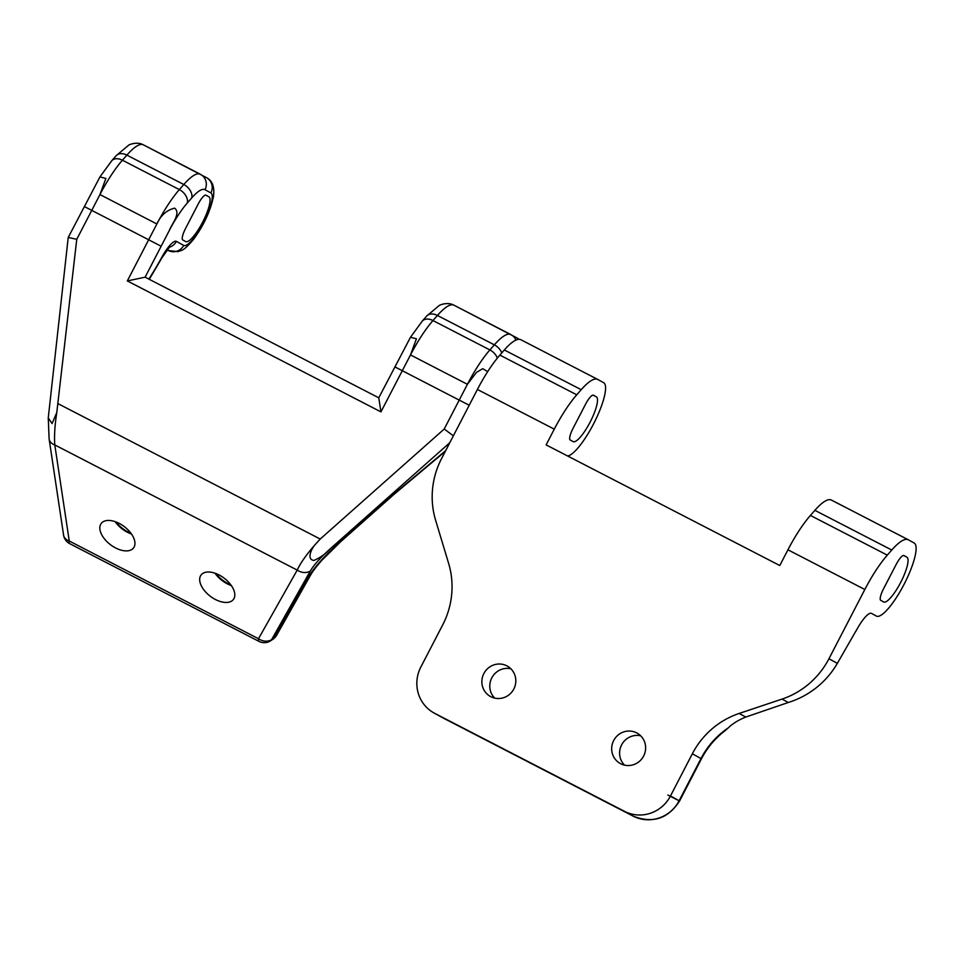<?xml version="1.0" encoding="UTF-8"?>
<svg xmlns="http://www.w3.org/2000/svg" width="963" height="963" viewBox="0 0 963 963"><rect width="100%" height="100%" fill="white"/><g stroke="black" fill="none" stroke-linecap="round" stroke-linejoin="round"><path stroke-width="1.44" d="M908.145 539.701L831.418 500.086A57.936 14.108 117.3 0 0 831.334 500.038A57.936 14.108 117.3 0 0 824.665 501.398A57.936 14.108 117.3 0 0 814.867 510.33L810.413 515.434A57.936 14.108 117.3 0 0 799.085 530.637A57.936 14.108 117.3 0 0 787.939 549.801L864.834 589.5L828.95 658.728A81.109 78.665 118.9 0 1 809.341 683.537A81.109 78.665 118.9 0 1 782.076 699.078L788.288 702.496L745.771 717.05L739.199 713.439A81.109 78.665 -61.1 0 0 711.934 728.979A81.109 78.665 -61.1 0 0 692.337 753.788L670.477 795.968A34.764 33.717 118.9 0 1 650.386 813.254A34.764 33.717 118.9 0 1 624.518 811.352L434.795 713.402A34.764 33.717 118.9 0 1 434.012 712.981A34.764 33.717 118.9 0 1 418.303 693.42A34.764 33.717 118.9 0 1 420.831 667.07L442.703 624.891A81.109 78.665 -61.1 0 0 451.659 594.592A81.109 78.665 -61.1 0 0 448.626 563.403L435.589 520.176A81.109 78.665 118.9 0 1 432.556 488.987A81.109 78.665 118.9 0 1 441.511 458.689L477.395 389.461L554.279 429.161A57.936 14.108 -62.7 0 1 565.425 409.997A57.936 14.108 -62.7 0 1 576.753 394.794L581.207 389.69A57.936 14.108 -62.7 0 1 591.005 380.758A57.936 14.108 -62.7 0 1 597.674 379.398A57.936 14.108 -62.7 0 1 597.758 379.446L603.645 382.684A41.132 10.015 -62.7 0 1 604.307 396.804A41.132 10.015 -62.7 0 1 593.485 424.033A41.132 10.015 -62.7 0 1 577.535 448.445A41.132 10.015 -62.7 0 1 567.64 455.993M864.834 589.5A57.936 14.108 -62.7 0 1 875.969 570.337A57.936 14.108 -62.7 0 1 887.296 555.133L891.762 550.029A57.936 14.108 -62.7 0 1 901.549 541.098A57.936 14.108 -62.7 0 1 908.229 539.737A57.936 14.108 -62.7 0 1 908.302 539.786L914.188 543.024A41.132 10.015 -62.7 0 1 914.85 557.144A41.132 10.015 -62.7 0 1 896.192 597.879A41.132 10.015 -62.7 0 1 876.39 616.091A41.132 10.015 -62.7 0 1 876.33 616.055L876.39 616.091M597.602 379.362L520.875 339.746A57.936 14.108 117.3 0 0 520.79 339.698A57.936 14.108 117.3 0 0 514.11 341.058A57.936 14.108 117.3 0 0 504.323 349.99L499.869 355.094A57.936 14.108 117.3 0 0 488.542 370.298A57.936 14.108 117.3 0 0 477.395 389.461M788.288 702.496C798.628 699.27 808.041 694.275 816.552 687.51C825.026 680.709 831.96 672.655 837.341 663.351L855.806 631.21M643.633 756.027A17.382 16.853 118.9 0 1 620.268 763.515A17.382 16.853 118.9 0 1 613.672 740.559A17.382 16.853 118.9 0 1 637.037 733.072A17.382 16.853 118.9 0 1 643.633 756.027M624.53 765.14A17.382 16.853 118.9 0 1 640.684 735.804M513.821 689.002A17.382 16.853 118.9 0 1 490.456 696.49A17.382 16.853 118.9 0 1 483.859 673.534A17.382 16.853 118.9 0 1 507.236 666.047A17.382 16.853 118.9 0 1 513.821 689.002M494.717 698.115A17.382 16.853 118.9 0 1 510.884 668.779M590.102 397.262A11.592 2.817 117.3 0 0 585.6 404.135L573.057 428.342A11.592 2.817 117.3 0 0 570.012 436.01A11.592 2.817 117.3 0 0 570.204 439.983L573.105 441.596A25.219 6.139 -62.7 0 0 573.141 441.608A25.219 6.139 -62.7 0 0 590.138 422.095A25.219 6.139 -62.7 0 0 596.314 396.816L593.413 395.215A11.592 2.817 117.3 0 0 593.389 395.203A11.592 2.817 117.3 0 0 590.102 397.262M880.555 596.35A11.592 2.817 117.3 0 0 880.748 600.334L883.649 601.935A25.219 6.139 -62.7 0 1 883.649 601.935A25.219 6.139 -62.7 0 0 900.682 582.434A25.219 6.139 -62.7 0 0 906.869 557.156L903.956 555.555A11.592 2.817 117.3 0 0 903.944 555.543A11.592 2.817 117.3 0 0 900.646 557.601A11.592 2.817 117.3 0 0 896.156 564.474L883.601 588.682A11.592 2.817 117.3 0 0 880.555 596.35M871.443 613.371L871.515 613.407A23.172 5.646 117.3 0 0 871.479 613.383A23.172 5.646 117.3 0 0 864.894 617.5A23.172 5.646 117.3 0 0 855.902 631.259M787.939 549.801L779.789 565.534L546.129 444.894L554.279 429.161M871.515 613.407L876.33 616.055M739.199 713.439L782.076 699.078M692.337 753.788L701.437 758.82C707.191 747.794 714.955 738.501 724.73 730.953L728.257 727.896C732.458 723.719 738.296 720.107 745.771 717.05M115.885 521.922A22.594 12.688 -142.9 0 0 128.392 532.154A22.594 12.688 -142.9 0 0 131.028 533.382M131.486 534.02A20.271 11.387 37.1 0 1 127.441 532.274A20.271 11.387 37.1 0 1 115.151 521.657M215.748 573.479A22.594 12.688 -142.9 0 0 228.243 583.71A22.594 12.688 -142.9 0 0 230.891 584.938M231.337 585.576A20.271 11.387 37.1 0 1 227.292 583.831A20.271 11.387 37.1 0 1 215.014 573.214M115.584 547.947A20.271 11.387 -142.9 0 0 133.556 547.911A20.271 11.387 -142.9 0 0 119.195 523.391A20.271 11.387 -142.9 0 0 101.223 523.439A20.271 11.387 -142.9 0 0 115.584 547.947M215.435 599.504A20.271 11.387 -142.9 0 0 233.407 599.468A20.271 11.387 -142.9 0 0 219.046 574.947A20.271 11.387 -142.9 0 0 201.074 574.995A20.271 11.387 -142.9 0 0 215.435 599.504M510.727 334.51L453.97 305.199C450.491 303.526 444.978 306.944 437.419 315.455L432.965 320.547C425.369 329.334 417.882 340.794 410.491 354.926L380.951 411.887L127.321 280.931L156.861 223.97C164.204 209.91 171.703 198.45 179.335 189.591L183.789 184.499C191.312 176.012 196.825 172.594 200.34 174.243A11.592 11.243 118.9 0 1 204.999 189.687A46.344 11.291 117.3 0 0 191.757 197.884L187.304 202.988A46.344 11.291 117.3 0 0 169.319 230.482L145.112 277.175L378.772 397.815L410.479 337.267L422.215 321.161A11.592 7.993 41.2 0 1 432.965 320.547L489.878 349.93L494.344 344.838A57.936 14.108 -62.7 0 1 510.811 334.546A57.936 14.108 -62.7 0 1 510.884 334.594A11.592 11.243 118.9 0 1 515.951 340.059M200.184 174.159L143.427 144.859A57.936 14.108 117.3 0 0 143.343 144.823A57.936 14.108 117.3 0 0 126.875 155.115L122.421 160.207A57.936 14.108 117.3 0 0 99.947 194.574L76.763 239.293L56.781 412.549C54.795 425.417 54.133 436.215 54.795 444.93A11.592 8.306 171.4 0 1 49.125 439.008L63.582 535.103A11.592 11.592 0 0 0 69.721 543.674A11.592 2.817 -62.7 0 1 69.252 541.013A11.592 8.306 171.4 0 1 63.582 535.103M449.793 442.715L330.008 548.994C320.535 557.505 313.974 564.848 310.315 571.035A11.592 9.558 -150.6 0 1 297.218 570.096C300.324 563.331 306.017 555.133 314.323 545.527L320.222 539.039L444.22 429.029L467.404 384.309A57.936 14.108 -62.7 0 1 489.878 349.93A11.592 7.993 41.2 0 1 497.365 358.08M56.781 412.549L52.086 423.564L48.246 418.002L68.217 237.476L99.935 176.927L111.672 160.821A11.592 7.993 -138.8 0 1 122.421 160.207L179.335 189.591A11.592 7.993 41.2 0 1 187.304 202.988M185.678 241.557A25.219 6.139 117.3 0 0 185.715 241.569A25.219 6.139 117.3 0 0 202.699 222.056A25.219 6.139 117.3 0 0 208.887 196.777L205.974 195.176A11.592 2.817 117.3 0 0 205.962 195.164A11.592 2.817 117.3 0 0 198.173 204.096L185.63 228.303A11.592 2.817 117.3 0 0 182.765 239.943L185.678 241.557M169.319 230.482C171.799 223.837 181.176 213.22 174.64 208.152C166.707 210.066 160.785 215.339 156.861 223.97L99.947 194.574L105.87 178.432L99.935 176.927M145.112 277.175L127.321 280.931M378.772 397.815L380.951 411.887M487.675 371.634L482.716 368.697L476.504 372.356L467.404 384.309L410.491 354.926L416.425 338.771L410.479 337.267M68.217 237.476L76.763 239.293M453.368 435.818L444.22 429.029M314.323 545.527C311.109 549.717 306.619 559.503 313.938 560.442C320.017 557.818 325.374 554.002 330.008 548.994M445.339 451.31L393.759 494.585A11.592 0.975 -131.6 0 1 393.386 494.501L445.688 450.624M310.315 571.035L271.602 639.661A11.592 9.558 -150.6 0 1 258.493 638.734L297.218 570.096L54.795 444.93L69.252 541.013L258.493 638.734A11.592 2.817 -62.7 0 0 258.951 641.37A11.592 2.817 -62.7 0 0 258.963 641.382A11.592 11.592 0 0 0 270.675 640.744A11.592 5.321 56.5 0 0 271.602 639.661L273.865 638.168A11.592 5.321 56.5 0 1 272.926 639.251L270.675 640.744M393.759 494.585L340.854 541.543A11.592 0.975 -131.6 0 1 340.481 541.459L393.386 494.501M340.854 541.543L322.051 560.093C316.586 566.232 312.734 571.288 310.495 575.248L310.495 575.248A11.592 9.558 -150.6 0 1 307.727 578.137C313.806 567.857 324.724 555.627 340.481 541.459M310.495 575.248L276.634 635.279A11.592 9.558 -150.6 0 1 273.865 638.168L307.727 578.137M667.853 795.041L677.362 799.916M624.518 811.352L443.449 718.169A34.764 33.717 118.9 0 1 442.667 717.748L434.795 713.402M728.257 727.896A81.109 78.665 -61.1 0 0 720.589 733.746A81.109 78.665 -61.1 0 0 700.992 758.555L679.12 800.735A34.764 33.717 118.9 0 1 659.041 818.02A34.764 33.717 118.9 0 1 633.173 816.118A17.382 4.237 -62.7 0 1 633.173 816.118C652.661 823.81 668.129 818.755 679.577 800.999L670.477 795.968M814.867 510.33L891.762 550.029M887.296 555.133L810.413 515.434M576.753 394.794L499.869 355.094M504.323 349.99L581.207 389.69M837.341 663.351L828.95 658.728M903.583 555.458L906.869 557.156M593.039 395.119L596.314 396.816M633.221 816.155A17.382 4.237 -62.7 0 1 633.197 816.143L443.474 718.181A17.382 4.237 -62.7 0 1 443.449 718.169A17.382 4.237 -62.7 0 0 443.498 718.193M394.83 366.855L469.21 405.254M84.287 206.515L161.158 246.227M58.346 403.834L320.222 539.039M422.215 321.161L426.681 316.057A11.592 7.993 41.2 0 1 437.419 315.455L494.344 344.838A11.592 7.993 41.2 0 1 501.783 352.891M453.97 305.199L517.035 337.965A11.592 11.243 118.9 0 1 518.925 339.301M205.613 195.08L208.887 196.777M148.88 279.126A243.326 59.261 -62.7 0 1 150.926 275.851A92.689 22.57 117.3 0 0 161.796 257.326A23.172 5.646 -62.7 0 1 176.385 241.376L183.68 245.396A29.54 7.198 117.3 0 0 203.59 222.634A29.54 7.198 117.3 0 0 210.873 192.937A11.592 11.243 118.9 0 0 206.479 177.625L143.343 144.823C136.999 141.284 128.994 144.739 128.633 145.196L116.138 155.717A11.592 7.993 -138.8 0 1 126.875 155.115L183.789 184.499A11.592 7.993 41.2 0 1 191.757 197.884M183.68 245.396A11.592 11.243 -61.1 0 1 168.369 250.524L167.02 249.778M210.873 192.937L204.999 189.687M169.067 247.335A11.592 11.243 -61.1 0 0 176.385 241.376M168.308 247.238L169.933 246.504L161.965 257.735A11.592 1.119 -151.3 0 0 161.796 257.326M161.965 257.735L150.746 276.863A11.592 3.708 -147.8 0 0 150.926 275.851M69.745 543.674A11.592 2.817 -62.7 0 1 69.721 543.674A11.592 2.817 -62.7 0 1 69.709 543.662L258.963 641.382M434.012 712.981L442.667 717.748M597.674 379.398L520.79 339.698M908.229 539.737L831.334 500.038M701.437 758.82L679.577 800.999M426.681 316.057L439.176 305.548C439.549 305.078 447.542 301.624 453.886 305.163M206.479 177.625C212.534 180.779 214.833 187.243 213.389 197.018C210.151 211.595 203.566 225.667 193.635 239.233C182.789 252.101 181.706 249.911 177.999 251.656L168.429 250.561M149.217 279.294L150.746 276.863M517.035 337.965L518.997 339.301M48.258 418.002L49.125 439.008M272.926 639.251A11.592 11.592 0 0 0 276.634 635.279M116.138 155.717L111.672 160.821"/></g></svg>
